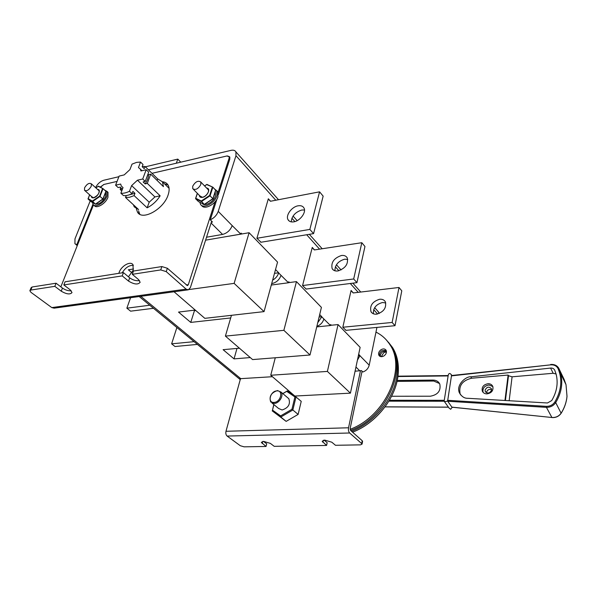 <?xml version="1.0" encoding="UTF-8"?>
<svg xmlns="http://www.w3.org/2000/svg" width="597" height="597" viewBox="0 0 597 597"><rect width="100%" height="100%" fill="white"/><g stroke="black" fill="none" stroke-linecap="round" stroke-linejoin="round"><path stroke-width="0.9" d="M263.493 441.377L266.702 443.825L266.038 446.459L261.344 442.355L263.531 441.377L270.366 443.377L274.21 446.325L326.581 445.437L322.179 441.273L324.731 440.116L331.813 442.205L335.477 445.287L360.446 444.862L362.028 444.153L361.67 443.564L362.237 440.743L362.558 441.511M362.066 371.2L350.178 428.377L350.618 430.467L362.237 440.743M326.581 445.437L327.178 442.69L324.141 440.146M266.038 446.459L244.106 446.832L240.3 445.72L227.121 436.064C225.942 434.959 225.562 433.37 225.987 431.28L348.544 427.78C348.208 430.049 348.573 431.788 349.655 432.997L361.67 443.564M240.457 378.819L225.987 431.28M360.439 370.827L348.544 427.78M142.243 166.556L145.034 166.473L144.205 168.675L142.183 166.697L143.019 164.488L140.541 162.056L138.459 167.548L140.347 169.123L140.937 170.958L146.19 169.727L148.683 172.167L145.243 181.428L143.116 181.913L145.168 183.883C147.355 180.555 148.496 177.473 148.593 174.645L150.713 174.16L163.436 186.637L162.459 181.809L157.675 178.899L157.115 180.436M146.19 169.727L142.728 179.003L137.459 180.204L131.616 185.615L129.474 191.279C126.228 192.876 123.363 193.51 120.878 193.182L123.042 187.555L121.318 186.092L120.676 184.04L115.587 185.204L119.131 176.093L124.206 174.899L129.937 169.585L132.034 164.123L136.541 162.399L140.541 162.056M133.37 204.726L134.243 206.86L138.616 209.577L125.527 197.48L129.534 197.271L134.109 195.615L147.146 207.823C152.407 205.137 156.742 201.137 160.145 195.816L154.914 196.928L149.19 202.226L147.146 207.823M120.557 187.458L120.198 189.488L121.743 190.921M145.034 166.473L157.675 178.899M160.145 195.816L147.295 183.406L150.713 174.16M115.587 185.204L118.131 187.57L120.176 187.107L122.243 189.033L120.198 189.488M120.878 193.182L123.445 195.547C125.922 195.883 128.788 195.256 132.027 193.667L129.474 191.279M142.728 179.003L145.243 181.428M147.295 183.406L145.168 183.883M137.459 180.204L154.914 196.928M132.027 193.667L132.885 191.383L134.959 193.331L134.109 195.615M131.616 185.615L149.19 202.226M125.527 197.48L126.265 195.54M127.362 195.353L134.959 193.331M145.377 166.809L177.794 159.1L176.331 163.212M180.764 162.168L177.794 159.1M288.523 282.665L296.455 281.62L283.873 330.328L225.405 336.104L231.457 315.32M283.873 330.328L310.007 354.999L321.417 307.388L296.455 281.62M310.007 354.999L252.598 359.581L225.405 336.104M330.507 325.32L338.059 324.574L327.402 371.416L270.747 375.252L275.277 357.775M327.402 371.416L350.424 393.154L360.133 347.357L338.059 324.574M350.424 393.154L294.828 396.042L270.747 375.252M228.8 236.211L249.098 232.718L234.136 283.374L188.988 289.552M234.136 283.374L264.046 311.612L277.56 262.105L249.098 232.718M264.046 311.612L204.831 318.343L174.055 291.776M276.896 390.893C270.277 390.975 267.18 402.997 273.978 402.423C280.687 402.363 283.709 390.207 276.896 390.893M274.202 403.438L270.71 401.96C268.911 396.468 271.165 392.662 277.471 390.557L281.045 392.08C284.03 395.498 279.254 403.46 274.202 403.438M271.948 402.982L278.605 408.482L282.09 409.967C288.344 407.945 290.59 404.191 288.829 398.706L287.612 397.669M273.904 404.602L272.508 410.124L280.612 415.908L291.933 409.288L294.925 396.93L286.702 391.356L282.866 393.624M282.799 393.572L287.276 390.923L294.776 395.998M294.843 396.042L301.231 401.341L298.119 414.415L292.851 409.99L280.814 417.019L286.157 421.378L298.119 414.415M280.612 415.908L280.814 417.019L272.202 410.855L286.157 421.378M272.508 410.124L273.807 404.52M294.925 396.93L296.03 396.848L292.851 409.99L291.933 409.288M287.276 390.923L286.702 391.356M128.452 276.799L133.153 270.262L133.027 264.777C130.624 260.635 121.318 265.822 119.124 272.478L118.848 273.336M136.355 208.831L137.482 212.099C142.138 221.099 163.63 209.301 168.085 195.047C169.503 190.891 169.481 187.548 168.033 185.003C166.854 183.085 164.981 182.003 162.429 181.764M138.556 210.838L139.758 214.226L138.556 210.838M167.376 268.269L166.235 271.628L160.72 269.919L132.295 274.329L133.474 271.031L161.869 266.56L167.376 268.269L187.368 285.597M29.977 290.463L31.126 287.694L32.089 287L56.073 283.217L54.82 286.336L30.82 290.06L29.857 290.746L30.962 292.336L51.797 307.597L186.13 289.135L188.339 289.821L190.391 287.575L211.666 221.226M71.259 290.806C68.289 290.97 65.357 290.067 62.461 288.09L56.073 283.217M63.819 284.941L65.066 281.806L123.43 272.613L122.236 275.889L63.819 284.941L70.215 289.843L72.013 292.552C70.177 294.724 66.58 294.269 61.23 291.194L54.82 286.336M139.526 280.597C136.206 281.075 132.922 280.157 129.683 277.836L123.43 272.613M166.235 271.628L186.13 289.135M132.295 274.329L138.549 279.59L140.146 282.262C138.086 284.881 134.206 284.493 128.519 281.09L122.236 275.889M229.875 158.862L229.151 158.071L218.077 192.421M215.047 201.808L188.324 284.687L187.503 285.575M133.37 265.411C129.198 265.105 125.474 267.568 122.206 272.807M167.981 184.921L164.541 183.869L167.981 184.921M93.483 204.89L60.849 286.858M187.98 289.866L54.133 308.164L51.797 307.597M229.151 158.071L229.129 156.511L227.211 155.914L151.996 173.317L226.853 155.996L229.741 156.899L229.77 159.235L218.375 194.652M100.52 187.271L103.744 184.488L116.445 181.548L104.035 184.421L100.192 187.092M153.489 308.291L130.616 311.171L126.862 308.179L130.571 297.716M149.772 305.231L126.862 308.179M241.919 233.957L241.061 233.076L240.748 234.121L232.196 225.606C230.345 230.255 227.136 233.196 222.569 234.427L206.54 237.225M240.748 234.121L205.592 240.166M274.486 273.359L278.68 272.769L275.523 269.553M272.635 280.142C275.68 278.396 277.68 275.993 278.642 272.919L281.023 275.336C279.403 279.799 276.389 282.538 271.986 283.553L271.695 283.59M289.515 282.538L288.754 281.762L288.493 282.769L281.023 275.336M288.493 282.769L271.299 285.038M319.111 317L321.805 316.716L319.701 314.567M317.746 322.693L321.776 316.85L323.865 318.985C322.783 322.559 320.455 325.022 316.873 326.358M331.35 325.238L330.678 324.559L330.454 325.529L323.865 318.985M330.454 325.529L316.746 326.887M358.364 355.693L359.939 355.573L358.67 354.275M357.409 360.192L359.916 355.708L369.207 365.17C368.312 368.506 366.2 370.782 362.872 371.998L361.461 370.595L355.081 371.215M118.736 176.734L103.774 180.249C100.289 181.361 97.55 183.816 95.55 187.615M90.199 200.92L74.976 238.867L74.924 243.718L76.789 244.748L92.953 204.204M76.789 244.748L77.409 245.263M211.293 222.397L212.45 222.002L210.271 219.83C214.136 218.024 216.786 215.204 218.233 211.383L235.972 155.72L235.905 151.884C235.031 150.369 233.412 149.862 231.046 150.362L148.392 169.772M216.942 199.114L210.271 219.83M239.427 348.215L223.099 349.67L234.039 358.887L250.255 357.566M195.241 310.067L178.51 312.082L190.756 322.41L230.696 317.947M133.519 268.978L128.348 269.807L131.907 272.807M272.441 376.714L239.673 378.714L240.337 379.267M270.56 201.234L268.337 198.779L256.897 238.293L261.031 242.233M314.5 249.919L312.253 247.434L302.56 285.597L306.186 289.045M353.32 292.933L351.081 290.448L342.812 327.29L346.021 330.335M369.207 365.17L376.931 327.41M377.789 311.156L379.274 313.462M240.24 379.617L139.191 296.537M236.994 348.432L234.039 358.887M195.794 310.544L194.435 310.709L190.756 322.41M194.435 310.709L193.876 310.231M200.831 184.458L200.801 182.033C198.07 180.287 195.376 181.675 192.719 186.204L192.741 188.667C195.48 190.398 198.174 188.995 200.831 184.458M202.167 203.435C204.704 206.972 213.756 201.928 215.427 196.01L215.248 191.786M199.876 202.308L200.435 204.159C202.883 209.368 214.756 203.316 216.883 195.712L216.763 190.779L214.666 189.055M201.614 205.405C204.234 210.36 215.868 204.308 217.95 196.823L217.83 191.891L216.681 190.63M212.689 187.1L206.935 184.413L212.883 187.189L215.726 190.301L212.972 198.808L204.435 204.48L212.972 198.808L215.726 190.301M197.391 193.376L195.615 198.734L198.458 201.592L204.435 204.48M195.741 198.286L201.271 201.01L204.219 204.443L212.89 198.674L215.674 190.1M201.271 201.01L209.622 195.443L212.89 198.674M206.935 184.413L204.629 185.988M212.748 187.115L206.711 184.592M341.462 255.494C344.178 255.165 346.111 255.964 347.245 257.882C348.484 264.075 345.342 268.441 337.82 270.971C335.163 271.262 333.275 270.486 332.156 268.643C330.842 262.464 333.939 258.083 341.462 255.494M334.902 270.784C334.962 264.971 338.223 261.105 344.685 259.195L347.752 259.397M312.194 247.68L314.373 249.942L361.819 242.71L364.961 246.494L356.939 282.657L305.925 289.082M361.819 242.71L353.685 278.971L302.567 285.553M356.939 282.657L353.685 278.971M298.097 205.808C300.918 205.361 302.88 206.092 303.977 208.01C306.537 212.256 300.112 220.994 293.776 221.845C291.023 222.248 289.105 221.532 288.023 219.689C285.411 215.442 291.746 206.741 298.097 205.808M291.217 221.875C291.814 216.032 295.328 212.084 301.776 210.025L304.492 209.995M268.262 199.047L270.426 201.264L319.574 191.831L323.156 196.144L313.582 233.628L260.747 242.278M319.574 191.831L309.858 229.42L256.904 238.27M313.582 233.628L309.858 229.42M197.428 344.402L175.003 346.521L171.63 343.835L176.876 327.514M194.092 341.663L171.63 343.835M379.647 299.254C382.274 299.022 384.162 299.858 385.319 301.761C386.692 307.828 383.774 311.962 376.565 314.179C373.998 314.38 372.147 313.567 371.006 311.738C369.558 305.686 372.431 301.53 379.647 299.254M373.431 313.798C373.073 308.045 376.095 304.283 382.498 302.522L385.781 302.933M351.029 290.672L353.2 292.948L399.005 287.478L401.781 290.821L395.005 325.701L345.775 330.357M399.005 287.478L392.139 322.455L342.82 327.238M395.005 325.701L392.139 322.455M91.266 186.242L91.334 183.801C89.162 182.63 86.908 183.958 84.58 187.794L84.505 190.256C86.684 191.421 88.938 190.077 91.266 186.242M95.416 204.129C99.415 204.375 102.826 201.861 105.647 196.592L105.721 192.473M92.528 202.51L93.087 204.428C95.199 208.234 104.572 202.749 106.848 196.323L106.938 191.353L104.624 190.1M94.072 205.301L94.192 205.405C96.311 209.219 105.676 203.741 107.945 197.316L108.027 192.346L107.057 191.465M95.886 187.913L98.512 186.167L103.05 188.674L105.923 191.286L102.945 199.04M89.669 194.861L88.08 199.04L90.975 201.607L95.61 204.189L102.99 199.107L105.982 191.503M88.155 198.637L92.363 201.077L95.371 204.167L102.885 198.988L95.61 204.189M92.363 201.077L99.595 196.085L102.885 198.988L105.923 191.286M98.363 186.189L95.923 187.951M98.512 186.167L102.953 188.615L98.259 186.324M95.371 204.167L90.975 201.607M379.819 356.26C379.05 354.267 379.737 352.424 381.879 350.745L386.14 350.335M384.058 355.842C381.901 357.073 380.214 356.946 378.998 355.469C378.073 353.446 378.729 351.551 380.961 349.767C383.125 348.529 384.819 348.663 386.043 350.163C386.946 352.178 386.289 354.073 384.058 355.842M386.543 340.163L390.774 345.611C407.848 369.595 385.938 417.885 350.573 430.415M375.968 332.126C381.744 334.954 386.378 339.126 389.871 344.626C406.818 368.468 385.289 416.437 350.14 429.303M386.393 351.014L382.796 351.715C380.961 353.088 380.185 354.7 380.476 356.558M386.475 351.849L383.707 352.685L381.304 356.693M352.558 432.176C375.856 423.504 395.818 398.341 398.087 375.17C399.192 364.506 397.356 355.312 392.58 347.581L388.356 342.133M351.566 431.295C374.886 422.601 394.886 397.401 397.169 374.207C398.289 363.536 396.453 354.334 391.684 346.596L386.983 340.663M486.48 392.729L486.51 392.326C487.376 389.819 489.077 388.938 491.622 389.684M485.1 390.08L485.242 391.371C487.682 393.886 489.801 393.445 491.6 390.057L491.465 388.796C489.033 386.259 486.913 386.692 485.1 390.08M486.853 393.893C491.458 393.124 493.465 390.707 492.876 386.625C492.07 384.744 490.525 383.759 488.234 383.692C483.607 384.49 481.615 386.931 482.264 391.02C483.07 392.856 484.6 393.811 486.853 393.893M492.853 386.572L489.033 384.99C484.413 385.781 482.428 388.222 483.077 392.304L483.1 392.363M567.001 396.341L566.016 384.677L564.232 379.67L558.971 368.662L560.725 373.64C563.075 383.438 561.396 393.102 555.703 402.617C553.479 405.818 550.389 407.393 546.434 407.348L447.743 401.259L451.907 407.139L551.859 417.497C555.829 417.699 558.919 416.266 561.128 413.184C564.486 407.841 566.449 402.229 567.001 396.341M547.442 402.982L467.638 398.281C464.429 398.415 461.668 396.58 459.362 392.774C455.839 384.595 466.287 376.14 470.764 376.819L550.598 368.065C552.561 367.946 553.926 368.633 554.71 370.14L556.143 374.222C558.329 383.11 556.852 391.901 551.71 400.58L547.442 402.982M444.287 401.385L449.078 408.094L450.705 409.303L452.123 407.221M505.413 400.512L508.502 375.722L508.122 375.058L504.95 400.483M508.122 375.058L471.652 378.222C462.347 380.476 458.511 385.714 460.153 393.953L460.6 394.863M447.623 400.311L546.352 406.341C549.979 406.378 552.815 404.93 554.844 401.99C561.501 390.513 562.575 379.379 558.076 368.61C556.62 365.879 554.113 364.625 550.553 364.857L451.451 375.886L451.31 374.662C449.869 372.991 448.854 373.132 448.257 375.095L444.131 401.169C445.138 401.736 446.31 401.632 447.646 400.856L451.451 375.886M391.587 396.259L430.377 396.214C437.899 394.804 441.041 390.759 439.802 384.095C438.519 381.49 436.273 380.162 433.064 380.088L397.221 380.438M447.743 401.259L447.646 400.856M558.225 367.409L558.956 368.633C557.307 365.58 554.538 364.2 550.65 364.476L550.755 364.558M439.496 383.498L433.735 381.043L397.012 381.386M556.083 373.998L553.165 373.282L512.084 376.804L509.159 400.736M508.502 375.722L512.084 376.804M262.702 441.444L262.173 443.534M323.35 440.28L322.887 442.377M349.655 432.997L227.121 436.064M32.089 287L30.82 290.06M160.72 269.919L161.869 266.56M186.249 284.978L188.324 284.687M129.683 277.836L128.519 281.09M62.461 288.09L61.23 291.194M359.842 370.894L355.961 367.036M222.569 234.427L211.092 223.017M140.817 296.313L240.949 378.811M377.61 314.007L373.685 309.627M358.23 292.351L350.297 283.493M338.902 270.754L335.372 266.807M319.567 249.15L306.694 234.755M294.903 221.577L291.896 218.218M275.799 200.234L235.972 155.72M218.233 211.383L232.196 225.606M199.913 195.935L202.487 197.338C200.555 197.659 199.495 196.98 199.294 195.316M206.659 188.092C211.204 188.182 207.443 196.57 202.48 197.361M209.622 195.443L212.316 187.197M212.883 187.189L210.069 195.779L201.376 201.577L195.615 198.734M208.554 191.644L208.375 189.6L207.271 188.719M97.602 189.473C101.654 189.13 97.938 197.047 93.669 197.808C92.236 198.07 91.438 197.562 91.296 196.301M91.863 196.809L93.677 197.794M99.595 196.085L102.527 188.682M103.05 188.674L99.998 196.391L92.46 201.592L88.08 199.04M92.528 197.622L92.042 197.197L93.804 197.674C97.714 195.659 99.468 193.286 99.065 190.57L98.169 189.98M385.087 406.833L448.384 407.124M444.161 401.251L388.871 401.169M389.416 400.251L444.258 400.311M448.123 375.923L397.908 376.535M554.844 401.99L555.703 402.617L561.143 413.281C558.949 416.37 555.882 417.796 551.941 417.564L546.434 407.348L546.352 406.341M433.735 381.043L433.064 380.088M470.764 376.819L471.652 378.222M550.598 368.065L553.165 373.282M558.076 368.61L558.956 368.633L560.725 373.64L566.016 384.677L567.016 396.401C566.463 402.311 564.508 407.938 561.143 413.281L561.031 413.325M550.553 364.857L451.653 375.513M552.001 417.512L452.033 407.214M362.595 441.332L362.028 444.153M169.085 188.339L162.459 181.809M140.347 169.123L141.982 170.72M281.045 392.08L288.829 398.706M139.855 214.278L137.482 212.099M229.129 156.511L229.92 157.384M378.811 312.306L374.662 307.649M360.76 292.045L352.849 283.165M341.066 269.934L336.432 264.74M322.193 248.748L309.343 234.322M297.164 220.644L293.067 216.054M278.508 199.711L235.905 151.884M77.259 245.636L75.879 244.501M200.801 182.033L208.525 190.018M208.375 189.6C209.726 190.144 206.965 196.331 202.614 197.219C200.48 197.062 199.644 196.786 200.099 196.391L200.756 197.055M216.763 190.779L217.83 191.891M195.585 198.458L197.316 193.301M204.577 185.936L206.823 184.428M198.577 201.659L204.249 204.465M193.383 189.316L201.174 197.219M333.477 270.105L332.156 268.643M289.329 221.129L288.023 219.689M372.327 313.201L371.006 311.738M91.334 183.801L99.199 190.913M106.938 191.353L108.027 192.346M88.035 198.764L89.625 194.816M84.975 190.682L92.893 197.726M378.998 355.469L379.647 356.155M390.774 345.611L389.871 344.626M485.242 391.371L485.757 392.192M452.108 407.632L452.175 407.229M451.31 374.662L451.862 375.491M459.362 392.774L460.153 393.953M448.183 375.558L397.96 376.17M448.429 407.191L385.035 406.893M483.077 392.304L482.264 391.02M392.58 347.581L391.684 346.596"/></g></svg>
